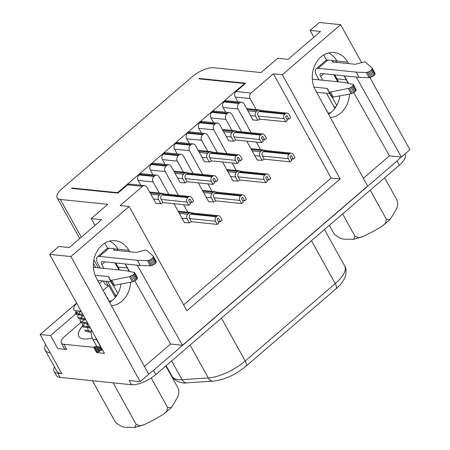 <?xml version="1.0" encoding="UTF-8"?>
<svg xmlns="http://www.w3.org/2000/svg" width="450" height="450" viewBox="0 0 450 450"><rect width="100%" height="100%" fill="white"/><g stroke="black" fill="none" stroke-linecap="round" stroke-linejoin="round"><path stroke-width="0.67" d="M129.651 251.736L128.858 250.329A23.828 19.356 -84.2 0 0 115.172 240.722A23.828 19.356 -84.2 0 0 102.066 245.143A23.828 19.356 95.8 0 0 96.457 278.184L148.714 374.321L140.22 381.623L70.892 256.556L49.596 254.379L104.479 353.391L96.643 352.541L93.758 347.327L63.877 344.272L66.769 349.487L57.774 348.615L50.552 335.588L40.089 334.519L50.203 352.755A25.757 9.776 151 0 1 45.186 350.19A25.757 9.776 151 0 1 45.664 344.571M313.869 37.221L310.089 30.403L319.286 22.5L340.582 24.677L361.592 62.578M369.9 77.569L409.911 149.743L401.417 157.05L356.203 77.062M45.186 350.19L56.739 371.031A25.757 9.776 -29 0 0 61.757 373.601L57.791 373.236L60.098 377.409L131.462 384.705A19.322 7.329 -29 0 0 155.807 374.558L153.495 370.389A19.322 7.329 151 0 1 148.556 374.034M131.462 384.705L129.156 380.531L140.22 381.623M117.692 250.515L116.899 249.109L117.681 250.515M125.123 263.942L127.395 268.037A23.828 19.356 -84.2 0 1 128.874 271.243M130.573 282.251A23.828 19.356 -84.2 0 1 111.426 305.713M144.45 366.48L170.556 344.036L134.854 280.873M129.476 271.361L125.297 263.959M340.582 24.677L282.352 74.739L340.127 178.965L186.891 310.714L129.122 206.488L70.892 256.556M137.25 265.185L182.509 345.262L367.616 186.109L315.36 89.972A23.828 19.356 -84.2 0 1 315.219 64.429A23.828 19.356 -84.2 0 1 334.08 52.509A23.828 19.356 -84.2 0 1 347.76 62.117L348.604 63.613M363.358 178.268L389.458 155.824L353.773 92.683M348.441 83.256L344.25 75.836M336.651 62.392L335.801 60.896L336.634 62.392M344.076 75.819L346.298 79.824A23.828 19.356 -84.2 0 1 347.816 83.132M349.47 94.095A23.828 19.356 -84.2 0 1 330.328 117.501M81.287 237.195L60.373 199.463A16.746 6.356 -29 0 1 57.111 197.792A16.746 6.356 -29 0 1 62.044 188.679L192.51 76.506A16.746 6.356 -29 0 1 213.604 67.714L261.056 72.562L277.695 58.258L288.157 59.327L320.552 31.477L310.089 30.403M328.517 114.176A23.828 19.356 95.8 0 0 339.857 96.019M338.344 81.832A23.828 19.356 95.8 0 0 336.954 78.868L334.738 74.863M326.565 60.131L323.696 54.951M129.122 206.488L120.156 205.571L142.504 186.356L127.558 184.832L117.906 193.129L71.572 188.393L72.011 188.016L117.596 192.679L244.558 83.514L198.979 78.851L199.412 78.474L245.745 83.211L236.093 91.513L251.038 93.043L273.386 73.823L282.352 74.739M60.373 199.463L107.826 204.311L91.187 218.616L101.649 219.684L69.255 247.539L58.792 246.471L49.596 254.379M40.089 334.519L76.612 303.114M99.377 283.545L102.459 280.896M107.64 248.299L104.794 243.163M94.967 225.433L91.187 218.616M109.614 302.389A23.828 19.356 95.8 0 0 120.96 284.169M119.402 269.955A23.828 19.356 95.8 0 0 118.052 267.081L115.785 262.986M170.556 344.036L182.509 345.262M273.386 73.823L331.161 178.048L340.127 178.965M331.161 178.048L183.656 304.869M109.659 241.127A23.828 19.356 -84.2 0 1 118.018 249.221L113.782 248.788M328.562 52.914A23.828 19.356 -84.2 0 1 336.926 61.009L347.76 62.117M389.458 155.824L401.417 157.05M152.933 174.803L150.289 170.027A3.966 3.223 -84.2 0 1 151.206 164.498L151.813 163.974A3.96 3.217 -84.2 0 1 153.99 163.237L168.936 164.768A3.96 3.217 95.8 0 0 166.759 165.504L166.151 166.028A3.966 3.223 95.8 0 0 165.234 171.557L178.425 195.356M165.06 164.374L162.411 159.593A3.96 3.217 -84.2 0 1 163.328 154.074L163.935 153.551A3.966 3.223 -84.2 0 1 166.118 152.814L181.063 154.344A3.966 3.223 95.8 0 0 178.881 155.081L178.273 155.604A3.96 3.217 95.8 0 0 177.356 161.123L183.476 172.159M177.188 153.945L174.544 149.175A3.966 3.223 -84.2 0 1 175.461 143.646L176.068 143.123A3.96 3.217 -84.2 0 1 178.245 142.386L193.191 143.916A3.96 3.217 95.8 0 0 191.014 144.647L190.406 145.17A3.966 3.223 95.8 0 0 189.489 150.699L202.68 174.504M189.315 143.516L186.666 138.741A3.96 3.217 -84.2 0 1 187.583 133.222L188.19 132.699A3.966 3.223 -84.2 0 1 190.373 131.963L205.318 133.487A3.966 3.223 95.8 0 0 203.136 134.224L202.528 134.747A3.96 3.217 95.8 0 0 201.611 140.271L207.731 151.307M201.442 133.093L198.799 128.317A3.966 3.223 -84.2 0 1 199.716 122.788L200.323 122.265A3.96 3.217 -84.2 0 1 202.5 121.534L217.446 123.058A3.96 3.217 95.8 0 0 215.269 123.795L214.661 124.318A3.966 3.223 95.8 0 0 213.739 129.847L226.935 153.647M213.57 122.664L210.921 117.889A3.96 3.217 -84.2 0 1 211.838 112.365L212.445 111.842A3.966 3.223 -84.2 0 1 214.627 111.111L229.573 112.635A3.966 3.223 95.8 0 0 227.391 113.372L226.783 113.895A3.96 3.217 95.8 0 0 225.866 119.413L231.981 130.449M225.697 112.241L223.048 107.466A3.966 3.223 -84.2 0 1 223.971 101.936L224.578 101.413A3.96 3.217 -84.2 0 1 226.755 100.676L241.701 102.206A3.96 3.217 95.8 0 0 239.524 102.943L238.916 103.466A3.966 3.223 95.8 0 0 237.994 108.996L251.19 132.795M237.825 101.807L235.176 97.031A3.96 3.217 -84.2 0 1 236.093 91.513M127.558 184.832A3.96 3.217 -84.2 0 1 129.741 184.095L144.681 185.619A3.96 3.217 95.8 0 0 142.504 186.356M140.805 185.226L138.156 180.45A3.96 3.217 -84.2 0 1 139.072 174.932L139.68 174.403A3.966 3.223 -84.2 0 1 141.862 173.672L156.808 175.196A3.966 3.223 95.8 0 0 154.626 175.933L154.018 176.456A3.96 3.217 95.8 0 0 153.101 181.974L159.221 193.011M199.412 78.474L199.659 78.924M213.03 184.359L211.297 181.232A3.217 2.616 -84.2 0 1 212.04 176.743L212.563 176.293A3.217 2.616 -84.2 0 1 214.335 175.691A3.217 2.616 -84.2 0 1 216.197 177.013L217.929 180.141L216.18 181.648L214.447 178.521A0.641 0.523 95.8 0 0 213.722 178.374L213.193 178.824A0.641 0.523 95.8 0 0 213.047 179.724L214.779 182.852L213.03 184.359L187.138 181.71L185.079 182.863L180.197 182.576L171.225 166.393A3.96 3.217 95.8 0 0 168.936 164.768M183.594 204.683L187.757 212.186M217.311 224.387L215.578 221.259A3.217 2.616 -84.2 0 1 216.321 216.771L216.844 216.321A3.217 2.616 -84.2 0 1 218.616 215.719A3.217 2.616 -84.2 0 1 220.477 217.041L222.21 220.168L220.461 221.676L218.728 218.548A0.641 0.523 95.8 0 0 218.002 218.402L217.474 218.857A0.641 0.523 95.8 0 0 217.328 219.752L219.06 222.879L217.311 224.387L191.419 221.737L189.36 222.891L184.477 222.604L173.998 203.698M168.829 194.377L159.103 176.828A3.966 3.223 95.8 0 0 156.808 175.196M188.775 205.211L187.042 202.084A3.217 2.616 -84.2 0 1 187.785 197.595L188.308 197.145A3.217 2.616 -84.2 0 1 190.08 196.549A3.217 2.616 -84.2 0 1 191.942 197.871L193.68 200.993L191.925 202.5L190.192 199.373A0.641 0.523 95.8 0 0 189.467 199.232L188.938 199.682A0.641 0.523 95.8 0 0 188.792 200.576L190.524 203.704L188.775 205.211L162.883 202.562L160.824 203.715L155.942 203.428L146.976 187.245A3.96 3.217 95.8 0 0 144.681 185.619M251.038 93.043A3.96 3.217 95.8 0 0 250.121 98.561L256.236 109.597M285.789 121.793L284.057 118.671A3.217 2.616 -84.2 0 1 284.805 114.182L285.328 113.732A3.217 2.616 -84.2 0 1 287.1 113.13A3.217 2.616 -84.2 0 1 288.962 114.452L290.694 117.579L288.945 119.087L287.213 115.959A0.641 0.523 95.8 0 0 286.487 115.813L285.958 116.263A0.641 0.523 95.8 0 0 285.812 117.163L287.544 120.291L285.789 121.793L259.898 119.149L257.839 120.302L252.962 120.009L243.99 103.832A3.96 3.217 95.8 0 0 241.701 102.206M256.359 142.121L260.516 149.625M290.07 161.826L288.338 158.698A3.217 2.616 -84.2 0 1 289.086 154.209L289.609 153.759A3.217 2.616 -84.2 0 1 291.381 153.157A3.217 2.616 -84.2 0 1 293.243 154.479L294.975 157.607L293.226 159.114L291.493 155.987A0.641 0.523 95.8 0 0 290.767 155.841L290.239 156.291A0.641 0.523 95.8 0 0 290.093 157.191L291.825 160.318L290.07 161.826L264.178 159.176L262.119 160.329L257.243 160.042L246.763 141.137M241.594 131.811L231.868 114.261A3.966 3.223 95.8 0 0 229.573 112.635M261.54 142.65L259.802 139.523A3.217 2.616 -84.2 0 1 260.55 135.034L261.073 134.584A3.217 2.616 -84.2 0 1 262.845 133.987A3.217 2.616 -84.2 0 1 264.707 135.304L266.439 138.431L264.69 139.939L262.957 136.811A0.641 0.523 95.8 0 0 262.232 136.665L261.703 137.121A0.641 0.523 95.8 0 0 261.557 138.015L263.289 141.142L261.54 142.65L235.643 140.001L233.584 141.154L228.707 140.867L219.735 124.684A3.96 3.217 95.8 0 0 217.446 123.058M232.104 162.973L236.267 170.477M265.821 182.678L264.082 179.55A3.217 2.616 -84.2 0 1 264.831 175.061L265.354 174.611A3.217 2.616 -84.2 0 1 267.126 174.015A3.217 2.616 -84.2 0 1 268.988 175.337L270.72 178.459L268.971 179.966L267.238 176.839A0.641 0.523 95.8 0 0 266.512 176.698L265.984 177.148A0.641 0.523 95.8 0 0 265.838 178.042L267.57 181.17L265.821 182.678L239.923 180.028L237.864 181.181L232.987 180.894L222.508 161.994M217.339 152.668L207.613 135.118A3.966 3.223 95.8 0 0 205.318 133.487M237.285 163.502L235.547 160.374A3.217 2.616 -84.2 0 1 236.295 155.891L236.818 155.436A3.217 2.616 -84.2 0 1 238.59 154.839A3.217 2.616 -84.2 0 1 240.452 156.161L242.184 159.289L240.435 160.791L238.703 157.669A0.641 0.523 95.8 0 0 237.977 157.523L237.448 157.972A0.641 0.523 95.8 0 0 237.302 158.873L239.034 162L237.285 163.502L211.388 160.858L209.334 162.006L204.452 161.719L195.48 145.541A3.96 3.217 95.8 0 0 193.191 143.916M207.849 183.825L212.012 191.334M241.566 203.529L239.833 200.402A3.217 2.616 -84.2 0 1 240.576 195.919L241.099 195.463A3.217 2.616 -84.2 0 1 242.871 194.867A3.217 2.616 -84.2 0 1 244.732 196.189L246.465 199.316L244.716 200.818L242.983 197.696A0.641 0.523 95.8 0 0 242.257 197.55L241.729 198A0.641 0.523 95.8 0 0 241.583 198.9L243.315 202.028L241.566 203.529L215.668 200.886L213.615 202.033L208.732 201.746L198.253 182.846M193.084 173.52L183.358 155.97A3.966 3.223 95.8 0 0 181.063 154.344M103.219 280.969L104.771 283.776A16.746 6.356 -29 0 0 108.034 285.446L108.782 285.525L115.352 297.377M50.552 335.588L75.881 313.808M76.039 313.673L78.3 311.732M103.101 290.407L108.782 285.525M66.639 349.476A12.662 4.804 151 0 1 64.176 348.21L61.284 343.001A12.662 4.804 -29 0 0 63.877 344.272M99.208 346.899L101.109 350.331L98.252 352.063L96.643 352.541M72.259 188.466L72.011 188.016M184.697 222.412L184.354 222.379M208.952 201.561L208.609 201.527M233.207 180.703L232.864 180.669M257.462 159.851L257.119 159.817M156.161 203.237L155.818 203.203M253.181 119.824L252.838 119.79M180.416 182.385L180.073 182.351M204.671 161.533L204.328 161.494M228.926 140.676L228.583 140.642M82.609 325.941A26.083 9.894 -29 0 0 78.806 336.358A26.083 9.894 -29 0 0 83.891 338.957A26.083 9.894 -29 0 0 92.295 338.096M84.139 324.326A26.083 9.894 -29 0 0 82.997 325.513M112.044 300.707A12.662 4.804 -29 0 0 109.136 301.393M83.655 320.085L80.916 322.436M80.747 322.582L64.986 336.133A12.662 4.804 -29 0 0 61.284 343.001M93.758 347.327L96.581 345.994M97.431 352.406L94.545 347.197M98.252 352.063L95.366 346.854M99.107 351.512L96.216 346.303M99.439 351.231L96.547 346.016M100.198 350.668L98.044 346.781M101.109 350.331L101.863 350.139L100.119 346.995M101.863 350.139A10.305 4.562 -130.7 0 0 102.594 349.988M99.726 344.807L99.54 344.97A10.305 4.562 49.3 0 1 100.502 347.034L96.958 346.674L92.914 339.379A12.881 10.463 -84.2 0 1 91.395 329.782M115.886 296.696A8.37 6.801 95.8 0 0 115.138 294.874L107.679 281.424M100.237 267.998L98.094 264.127A10.305 4.562 -130.7 0 1 97.352 256.928L106.914 248.704A10.305 4.562 -130.7 0 1 109.013 248.181L113.428 248.631A1.929 0.731 -29 0 1 113.805 248.828A1.929 0.731 -29 0 1 113.743 249.306L114.216 250.161M100.502 347.034L100.811 346.77M99.54 344.97L96.649 339.756A12.881 10.463 -84.2 0 1 95.647 337.461M93.403 267.3L125.404 270.568L134.556 272.509L137.447 277.718L136.935 279.157L135.056 280.772L132.39 281.886L113.479 285.424L112.77 285.036L109.884 279.821L111.741 280.226L129.499 276.677L133.239 274.821L134.556 273.144L134.556 272.509M103.972 268.38L101.829 264.51A3.864 1.71 49.3 0 1 101.554 261.81A3.864 1.71 49.3 0 1 102.341 261.613L140.259 265.489L137.368 260.28L99.45 256.404A10.305 4.562 -130.7 0 0 97.352 256.928M117.911 293.524L113.4 285.379M115.065 262.912L118.941 269.91M54.467 366.936A19.322 7.329 -29 0 0 54.028 371.312A19.322 7.329 -29 0 0 57.791 373.236M404.736 154.192L405.006 154.676A19.322 7.329 151 0 1 399.313 165.189L155.807 374.558M60.098 377.409A19.322 7.329 151 0 1 56.334 375.48L54.028 371.312M153.495 370.389L397.007 161.021A19.322 7.329 -29 0 0 400.894 156.994M110.959 281.762L97.667 280.401M95.102 275.226L108.276 276.57L109.063 277.076L109.884 279.821M150.317 265.838L147.426 260.623L149.822 260.016L152.274 258.457L153.079 257.58L153.287 256.219L156.178 261.433L155.97 262.794L155.16 263.672L152.713 265.23L150.317 265.838L140.259 265.489M147.426 260.623L137.368 260.28M153.287 256.219L146.576 250.273L145.761 249.975L136.361 252.422L113.878 250.127A2.205 0.838 151 0 1 113.614 249.936A2.205 0.838 151 0 1 113.743 249.306M244.558 83.514L244.828 83.998M117.844 193.123L117.596 192.679M134.556 273.144L137.441 278.359M134.049 273.943L136.935 279.157M133.239 274.821L136.131 280.035M132.165 275.563L135.056 280.772M130.714 276.266L133.605 281.475M129.499 276.677L132.39 281.886M111.741 280.226L114.626 285.435M110.593 280.215L113.479 285.424M108.276 276.57L109.654 279.056M153.399 256.764L156.285 261.973M153.079 257.58L155.97 262.794M152.274 258.457L155.16 263.672M151.088 259.296L153.973 264.504M149.822 260.016L152.713 265.23M148.612 260.426L151.498 265.635M82.412 324.028L82.581 325.896L89.781 326.874M82.671 315.709L80.421 318.921M80.1 319.86L80.274 321.728L87.469 322.706M109.924 302.203L109.035 301.32M80.342 311.563L78.109 314.752M77.788 315.692L77.962 317.559L85.163 318.538M108.197 299.779L107.781 298.299L106.796 297.202M75.521 311.344L75.651 313.386L82.851 314.37M79.549 311.681L81.203 311.417M84.42 322.498L83.964 323.168M82.581 325.896L83.228 327.06L90.427 328.044M104.147 292.326A17.707 6.722 151 0 1 104.979 293.237L106.526 296.707M83.498 315.534L76.297 314.556L75.651 313.391M76.073 313.92L76.511 311.603M107.786 298.299L108.844 300.971M85.809 319.702L78.609 318.724L77.962 317.559M79.341 314.831L79.802 314.162M88.116 323.871L80.921 322.892L80.274 321.728M81.653 318.999L82.108 318.33M81.214 311.411L73.896 310.202A17.707 6.722 -29 0 1 76.674 303.233M328.011 113.237A12.662 4.804 151 0 1 330.851 112.567M329.383 225.315L334.294 234.18C338.946 238.134 343.114 239.777 346.793 239.107L353.526 239.361L355.005 236.295L342.613 213.941M355.005 236.295L358.746 237.639L362.914 236.616L372.831 231.66L382.32 226.108L385.481 223.166L386.376 219.285L370.243 190.187M386.376 219.285L390.066 219.521L393.846 213.593C395.336 210.009 399.071 207.006 397.035 200.16L384.643 177.806M92.419 380.711L115.481 422.314C120.127 426.268 124.296 427.916 127.98 427.241L134.713 427.5L136.187 424.429L113.124 382.826M136.187 424.429L139.933 425.779L144.101 424.749L154.018 419.794L163.502 414.242L166.669 411.3L167.558 407.424L151.234 377.966M167.558 407.424L171.248 407.655L175.033 401.726C176.524 398.149 180.253 395.139 178.217 388.294L165.825 365.94M185.079 182.863L182.768 178.695C182.019 177.002 182.267 175.506 183.51 174.206L184.826 173.076L186.598 172.479L188.848 173.126M213.615 202.033L211.303 197.865C210.555 196.172 210.803 194.676 212.046 193.382L213.362 192.251L215.134 191.655L217.384 192.302M209.334 162.006L207.023 157.838C206.274 156.144 206.522 154.648 207.765 153.349L209.081 152.224L211.258 151.706M237.864 181.181L235.558 177.013C234.81 175.32 235.058 173.824 236.301 172.524L237.617 171.394L239.389 170.797L241.639 171.45M233.584 141.154L231.278 136.986C230.529 135.293 230.777 133.796 232.02 132.497L233.336 131.366L235.108 130.77L237.358 131.422M262.119 160.329L259.813 156.161C259.065 154.468 259.312 152.972 260.556 151.672L261.866 150.542L264.049 150.03M257.839 120.302L255.532 116.134C254.784 114.435 255.032 112.944 256.275 111.645L257.586 110.514L259.358 109.918L261.613 110.565M160.824 203.715L158.513 199.547C157.764 197.854 158.018 196.357 159.255 195.058L160.571 193.928L162.343 193.331L164.593 193.984M189.36 222.891L187.048 218.722C186.3 217.029 186.547 215.533 187.791 214.234L189.107 213.103L190.879 212.507L193.129 213.154M104.979 293.237A17.707 6.722 151 0 1 105.311 294.474M323.713 73.738L320.647 76.376L322.791 80.241M332.213 97.245L336.752 105.429M337.759 81.771L333.877 74.779M187.138 181.71L185.4 178.583C184.657 176.889 184.905 175.393 186.148 174.094L188.443 173.047L214.335 175.691M215.668 200.886L213.936 197.758C213.193 196.065 213.441 194.569 214.684 193.269L216.979 192.223M211.388 160.858L209.655 157.731C208.912 156.037 209.16 154.541 210.403 153.242L212.698 152.19L238.59 154.839M239.923 180.028L238.191 176.901C237.448 175.208 237.696 173.711 238.939 172.417L241.234 171.366L267.126 174.015M235.643 140.001L233.91 136.873C233.167 135.18 233.415 133.684 234.658 132.39L236.953 131.338L262.845 133.987M264.178 159.176L262.446 156.049C261.703 154.356 261.951 152.859 263.194 151.56L265.489 150.514L291.381 153.157M259.898 119.149L258.165 116.021C257.423 114.328 257.67 112.832 258.913 111.532L261.208 110.486L287.1 113.13M162.883 202.562L161.145 199.44C160.403 197.741 160.65 196.245 161.893 194.951L164.188 193.899L190.08 196.549M191.419 221.737L189.681 218.61C188.938 216.917 189.186 215.421 190.429 214.121L192.724 213.075L218.616 215.719M288.945 119.087L286.751 118.862M240.435 160.791L238.241 160.571M244.716 200.818L242.522 200.599M264.69 139.939L262.496 139.714M293.226 159.114L291.032 158.889M216.18 181.648L213.986 181.423M220.461 221.676L218.267 221.451M191.925 202.5L189.731 202.275M268.971 179.966L266.777 179.741M334.71 108.591A8.37 6.801 95.8 0 0 333.951 106.74L326.498 93.291M319.056 79.858L316.907 75.994A10.305 4.562 -130.7 0 1 316.17 68.788L325.733 60.57A10.305 4.562 49.3 0 1 327.831 60.047L332.246 60.497A1.929 0.731 -29 0 1 332.623 60.688A1.929 0.731 -29 0 1 332.556 61.166L333.034 62.021M320.647 76.376A3.864 1.71 49.3 0 1 320.366 73.676A3.864 1.71 49.3 0 1 321.154 73.479L359.072 77.355L356.186 72.141L318.268 68.265A10.305 4.562 -130.7 0 0 316.17 68.788M312.311 79.172L344.216 82.434L353.374 84.369L353.368 85.011L352.058 86.687L349.532 88.127L330.553 92.087L328.697 91.688L327.876 88.942L327.094 88.436L314.038 87.103M369.135 77.698L366.244 72.489L368.64 71.882L371.087 70.324L371.897 69.446L372.105 68.085L374.996 73.294L374.782 74.655L373.978 75.532L371.531 77.091L369.135 77.698L359.072 77.355M366.244 72.489L356.186 72.141M372.105 68.085L365.389 62.139L364.573 61.841L355.179 64.288L332.691 61.988A2.205 0.838 151 0 1 332.426 61.796A2.205 0.838 151 0 1 332.556 61.166M353.374 84.369L356.259 90.219L354.943 91.896L351.202 93.746L332.297 97.29L331.588 96.896L328.697 91.688M329.771 93.623L316.614 92.278M372.212 68.625L375.103 73.839M371.897 69.446L374.782 74.655M371.087 70.324L373.978 75.532M369.9 71.156L372.791 76.371M368.64 71.882L371.531 77.091M367.425 72.287L370.316 77.501M328.472 90.922L327.094 88.436M332.297 97.29L329.406 92.076M333.444 97.301L330.553 92.087M351.202 93.746L348.317 88.538M352.418 93.341L349.532 88.127M353.869 92.638L350.983 87.424M354.943 91.896L352.058 86.687M355.753 91.018L352.862 85.809M356.259 90.219L353.368 85.011M328.731 114.047L328.067 113.344M326.987 111.353L325.839 109.243M323.184 104.366A17.707 6.722 151 0 1 323.792 105.103L325.311 108.27M326.599 110.166L327.634 112.551M323.792 105.103A17.707 6.722 151 0 1 324.101 106.054M90.456 328.089L90.118 328.112M87.086 327.302L87.418 324.022M91.181 332.511L85.539 331.234L84.892 330.064L91.221 331.228M89.123 325.682L88.206 327.178M87.683 328.478L88.391 331.504M92.289 338.085A25.762 9.776 151 0 1 83.891 338.957A25.762 9.776 151 0 1 78.874 336.386A25.762 9.776 151 0 1 82.671 326.053M82.974 325.716A25.762 9.776 151 0 1 84.313 324.332M61.757 373.601L50.203 352.755M127.395 268.037L118.052 267.081M108.039 248.203L107.561 248.153M128.858 250.329L118.018 249.221M336.926 61.009L332.477 60.553M346.298 79.824L336.954 78.868M327.279 60.024L326.464 59.94M235.176 97.031L250.121 98.561M108.034 285.446L105.694 281.222M98.252 267.795L93.87 259.898M165.234 171.557L150.289 170.027M189.489 150.699L174.544 149.175M213.739 129.847L198.799 128.317M237.994 108.996L223.048 107.466M166.151 166.028L151.206 164.498M163.935 153.551L178.881 155.081M190.406 145.17L175.461 143.646M188.19 132.699L203.136 134.224M214.661 124.318L199.716 122.788M212.445 111.842L227.391 113.372M238.916 103.466L223.971 101.936M139.68 174.403L154.626 175.933M166.759 165.504L151.813 163.974M163.328 154.074L178.273 155.604M191.014 144.647L176.068 143.123M187.583 133.222L202.528 134.747M215.269 123.795L200.323 122.265M211.838 112.365L226.783 113.895M239.524 102.943L224.578 101.413M139.072 174.932L154.018 176.456M153.101 181.974L138.156 180.45M162.411 159.593L177.356 161.123M186.666 138.741L201.611 140.271M210.921 117.889L225.866 119.413M96.649 339.756L92.914 339.379M117.006 295.065L115.138 294.874M99.45 256.404L109.013 248.181M104.895 261.877L101.829 264.51M399.313 165.189L397.007 161.021M166.146 365.664L172.108 376.425A32.197 12.217 -29 0 0 182.059 379.676L171.664 360.923M186.879 382.866A7.729 5.569 -93.8 0 1 182.059 379.676L208.316 377.944L190.097 345.071M172.108 376.425C172.524 378.804 179.612 384.019 186.936 382.86L213.199 381.127A7.729 5.569 -93.8 0 1 208.316 377.944A32.197 12.217 -29 0 0 245.216 360.996L221.451 318.116M245.812 366.362A7.729 3.42 -130.7 0 0 245.216 360.996L335.239 283.59L311.473 240.716M213.199 381.127C224.533 379.806 235.389 374.895 245.773 366.396L335.796 288.99A7.729 3.42 -130.7 0 0 335.239 283.59A32.197 12.217 -29 0 0 344.723 266.074L324.473 229.539M182.768 178.695L177.761 178.183M211.303 197.865L206.297 197.353M207.023 157.838L202.016 157.326M235.558 177.013L230.552 176.501M231.278 136.986L226.271 136.474M259.813 156.161L254.807 155.649M255.532 116.134L250.526 115.622M158.513 199.547L153.506 199.035M187.048 218.722L182.042 218.211M159.255 195.058L150.84 194.22M160.571 193.928L150.097 192.887M187.791 214.234L179.376 213.39M189.107 213.103L178.633 212.057M183.51 174.206L175.095 173.362M184.826 173.076L174.352 172.029M212.046 193.382L203.625 192.538M213.362 192.251L202.888 191.205M207.765 153.349L199.344 152.511M209.081 152.224L198.607 151.178M236.301 172.524L227.88 171.686M237.617 171.394L227.143 170.353M232.02 132.497L223.599 131.659M233.336 131.366L222.862 130.326M260.556 151.672L252.135 150.829M261.866 150.542L251.398 149.496M256.275 111.645L247.854 110.801M257.586 110.514L247.118 109.468M333.951 106.74L335.863 106.931M211.297 181.232L185.4 178.583M212.04 176.743L186.148 174.094M212.563 176.293L186.671 173.644M239.833 200.402L213.936 197.758M240.576 195.919L214.684 193.269M241.099 195.463L215.207 192.819M235.547 160.374L209.655 157.731M236.295 155.891L210.403 153.242M236.818 155.436L210.926 152.792M264.082 179.55L238.191 176.901M264.831 175.061L238.939 172.417M265.354 174.611L239.462 171.962M259.802 139.523L233.91 136.873M260.55 135.034L234.658 132.39M261.073 134.584L235.181 131.934M288.338 158.698L262.446 156.049M289.086 154.209L263.194 151.56M289.609 153.759L263.717 151.11M284.057 118.671L258.165 116.021M284.805 114.182L258.913 111.532M285.328 113.732L259.436 111.082M187.042 202.084L161.145 199.44M187.785 197.595L161.893 194.951M188.308 197.145L162.416 194.496M215.578 221.259L189.681 218.61M216.321 216.771L190.429 214.121M216.844 216.321L190.952 213.671M218.728 218.548L217.929 218.464M287.213 115.959L286.408 115.875M267.238 176.839L266.439 176.76M238.703 157.669L237.904 157.584M291.493 155.987L290.694 155.903M214.447 178.521L213.649 178.436M242.983 197.696L242.184 197.612M262.957 136.811L262.159 136.733M190.192 199.373L189.394 199.294M318.268 68.265L327.831 60.047M57.111 197.792L79.706 238.556M93.42 263.301L95.771 267.542M114.564 250.194L113.805 248.828M82.62 315.737L82.125 316.322M80.314 311.569L79.813 312.154M86.484 324.186L88.155 323.944M84.172 320.017L85.843 319.776M81.861 315.849L83.537 315.602M149.625 192.032L162.343 193.331M178.161 211.208L190.879 212.507M173.88 171.18L186.598 172.479M202.416 190.35L215.134 191.655M198.135 150.322L210.853 151.622M226.671 169.498L239.389 170.797M222.39 129.471L235.102 130.77M250.926 148.646L263.638 149.946M246.645 108.619L259.358 109.918M335.796 288.99C340.616 285.002 343.862 280.609 345.532 275.811C346.387 270.821 346.118 267.576 344.723 266.074M362.914 236.61L353.526 239.361M382.314 226.102L390.06 219.516M144.101 424.749L134.707 427.494M163.502 414.242L171.248 407.655M211.264 151.706L213.103 152.274M264.054 150.03L265.894 150.593M242.871 194.867L216.979 192.218M333.382 62.061L332.623 60.688M78.874 336.386L79.104 336.808"/></g></svg>
